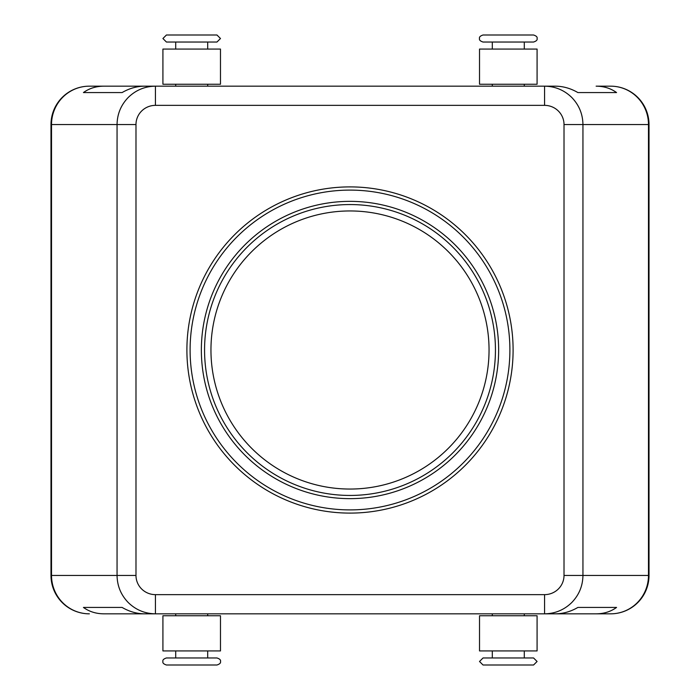 <?xml version="1.0" encoding="UTF-8"?>
<svg xmlns="http://www.w3.org/2000/svg" width="700" height="700" viewBox="0 0 700 700"><rect width="100%" height="100%" fill="white"/><g stroke="black" fill="none" stroke-linecap="round" stroke-linejoin="round"><path stroke-width="1.05" d="M533.566 665L508.296 665L533.566 665L537.084 661.483L533.566 657.965L483.035 657.965L492.31 657.965L492.31 650.93M533.566 35L483.035 35C480.244 35.919 479.071 37.091 479.517 38.518C479.071 39.944 480.244 41.116 483.035 42.035L533.566 42.035C536.358 41.116 537.53 39.944 537.084 38.518C537.53 37.091 536.358 35.919 533.566 35M166.434 665L216.965 665C219.756 664.081 220.929 662.909 220.482 661.483C220.929 660.056 219.756 658.884 216.965 657.965L166.434 657.965C163.643 658.884 162.47 660.056 162.916 661.483C162.47 662.909 163.643 664.081 166.434 665M166.434 35L162.916 38.518L166.434 42.035L216.965 42.035L220.482 38.518L216.965 35L166.434 35L191.704 35M350 489.046A139.046 139.046 0 0 0 489.046 350A139.046 139.046 0 0 0 350 210.954A139.046 139.046 0 0 0 210.954 350A139.046 139.046 0 0 0 350 489.046M596.129 613.83L555.31 613.83C563.124 613.778 570.649 611.642 577.894 607.434L616.569 607.434C610.741 611.642 603.925 613.778 596.129 613.83L610.636 613.83A38.377 37.844 90 0 0 637.394 602.595A38.377 37.844 90 0 0 648.48 575.452L582.942 575.452L582.942 124.547L648.48 124.547L648.48 575.452L649.014 575.452A38.377 38.377 0 0 1 637.77 602.595A38.377 38.377 0 0 0 649.014 575.452L649.014 124.547A38.377 38.377 0 0 0 610.636 86.17L596.129 86.17C603.925 86.223 610.741 88.358 616.569 92.566L577.894 92.566C570.649 88.358 563.124 86.223 555.31 86.17L544.565 86.17L544.565 105.359A19.46 19.189 0 0 1 564.016 124.547L564.016 575.452A19.46 19.189 0 0 1 544.565 594.641L155.435 594.641L155.435 613.83L544.565 613.83C555.091 613.664 564.139 609.919 571.699 602.595C579.023 595.026 582.776 585.988 582.942 575.452L564.016 575.452M564.016 124.547L582.942 124.547C582.776 114.013 579.023 104.974 571.699 97.405C564.139 90.081 555.091 86.336 544.565 86.17L155.435 86.17C144.909 86.336 135.861 90.081 128.301 97.405C120.977 104.974 117.224 114.013 117.058 124.547L117.058 575.452C117.224 585.988 120.977 595.026 128.301 602.595C135.861 609.919 144.909 613.664 155.435 613.83L103.871 613.83C96.075 613.778 89.259 611.642 83.431 607.434L122.106 607.434C129.351 611.642 136.876 613.778 144.69 613.83L103.871 613.83M103.871 86.17L144.69 86.17C136.876 86.223 129.351 88.358 122.106 92.566L83.431 92.566C89.259 88.358 96.075 86.223 103.871 86.17L89.364 86.17A38.377 38.377 0 0 0 50.986 124.547L50.986 575.452A38.377 38.377 0 0 0 89.364 613.83A38.377 37.844 -90 0 1 62.606 602.595A38.377 37.844 -90 0 1 51.52 575.452L51.52 124.547L135.984 124.547A19.46 19.189 180 0 1 155.435 105.359L155.435 86.17L89.364 86.17A38.377 37.844 90 0 0 62.606 97.405A38.377 37.844 90 0 0 51.52 124.547L50.986 124.547A38.377 38.377 0 0 1 89.364 86.17M610.636 613.83A38.377 38.377 0 0 0 637.77 602.595A38.377 38.377 0 0 1 610.636 613.83L544.565 613.83L544.565 594.641M537.084 650.93L537.084 615.755L479.517 615.755L479.517 650.93L537.084 650.93M537.084 49.07L537.084 84.245L479.517 84.245L479.517 49.07L537.084 49.07M162.916 650.93L162.916 615.755L220.482 615.755L220.482 650.93L162.916 650.93M162.916 49.07L162.916 84.245L220.482 84.245L220.482 49.07L162.916 49.07M350 190.102A159.898 159.898 0 0 1 509.898 350A159.898 159.898 0 0 1 350 509.898A159.898 159.898 0 0 1 190.102 350A159.898 159.898 0 0 1 350 190.102M350 513.1A163.1 163.1 0 0 1 186.9 350A163.1 163.1 0 0 1 350 186.9A163.1 163.1 0 0 1 513.1 350A163.1 163.1 0 0 1 350 513.1M350 498.645A148.645 148.645 0 0 1 201.355 350A148.645 148.645 0 0 1 350 201.355A148.645 148.645 0 0 1 498.645 350A148.645 148.645 0 0 1 350 498.645M350 204.558A145.442 145.442 0 0 0 204.558 350A145.442 145.442 0 0 0 350 495.442A145.442 145.442 0 0 0 495.442 350A145.442 145.442 0 0 0 350 204.558M508.296 665L483.035 665L479.517 661.483L483.035 657.965M83.431 92.566L122.106 92.566M577.894 92.566L616.569 92.566M610.636 86.17A38.377 37.844 90 0 1 637.394 97.405A38.377 37.844 90 0 1 648.48 124.547L649.014 124.547A38.377 38.377 0 0 0 610.636 86.17L596.129 86.17M83.431 607.434L122.106 607.434M577.894 607.434L616.569 607.434M89.364 613.83A38.377 38.377 0 0 1 50.986 575.452L135.984 575.452L135.984 124.547M155.435 594.641A19.46 19.189 180 0 1 135.984 575.452M155.435 105.359L544.565 105.359M492.31 613.83L492.31 615.755M524.291 49.07L524.291 42.035M524.291 86.17L524.291 84.245M175.709 650.93L175.709 657.965M175.709 613.83L175.709 615.755M207.69 49.07L207.69 42.035M207.69 86.17L207.69 84.245M175.709 86.17L175.709 84.245M175.709 49.07L175.709 42.035M207.69 615.755L207.69 613.83M207.69 657.965L207.69 650.93M492.31 84.245L492.31 86.17M492.31 42.035L492.31 49.07M524.291 613.83L524.291 615.755M524.291 650.93L524.291 657.965"/></g></svg>
